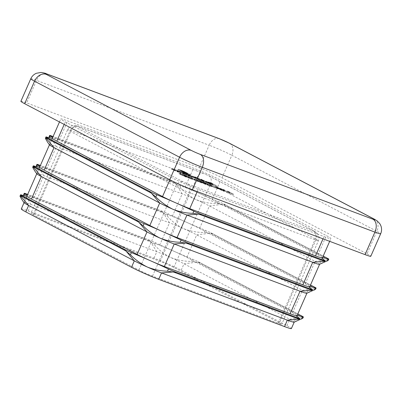 <?xml version="1.0" encoding="UTF-8"?>
<svg xmlns="http://www.w3.org/2000/svg" width="401" height="401" viewBox="0 0 401 401"><rect width="100%" height="100%" fill="white"/><g stroke="black" fill="none" stroke-linecap="round" stroke-linejoin="round"><path stroke-width="0.3" stroke-dasharray="2 1.5" d="M198.289 181.337L194.164 179.513L197.919 181.518L202.269 183.152L198.289 181.337L198.57 180.696L198.294 180.315L198.009 180.956M204.645 183.292L208.009 184.741L204.054 182.986C202.926 182.575 202.811 182.61 203.713 183.102L210.099 186.009L207.623 185.162L212.059 186.826L204.345 183.342C203.753 183.016 203.853 183.001 204.645 183.292C203.853 183.001 203.753 183.016 204.345 183.342L204.625 182.701C204.034 182.375 204.134 182.36 204.931 182.65L204.645 183.292M210.38 185.362L207.903 184.52L212.34 186.184L204.625 182.701C204.034 182.375 204.134 182.36 204.931 182.65L208.294 184.099L204.335 182.345L204.054 182.986C202.926 182.575 202.811 182.61 203.713 183.102L203.994 182.455L210.38 185.362L210.099 186.009M218.259 188.886L215.187 187.648L218.259 188.886L218.545 188.239L217.979 187.949L217.698 188.59M224.791 190.876L220.214 189.071L229.537 193.377L221.763 189.738L224.791 190.876L225.071 190.234L224.51 189.939L224.229 190.58M207.016 182.961L200.806 179.793L207.016 182.961L207.297 182.315L201.678 179.367L201.392 180.014M198.901 179.914L194.896 177.813L189.327 175.713C188.31 175.357 188.405 175.488 189.618 176.104L191.788 177.242L190.204 176.325C189.257 175.849 189.162 175.743 189.924 176.009L193.603 177.618C192.575 177.107 192.44 176.976 193.187 177.232L198.901 179.914L199.182 179.267L195.177 177.172L194.896 177.813M195.177 177.172L192.124 176.074L192.044 176.876L192.325 176.234L189.608 175.067L189.327 175.713C188.31 175.357 188.405 175.488 189.618 176.104L189.904 175.463L192.074 176.6L191.788 177.242M192.074 176.6L190.485 175.678L190.204 176.325C189.257 175.849 189.162 175.743 189.924 176.009L190.204 175.367L193.778 177.006L195.332 177.823L195.051 178.465M195.332 177.823L193.883 176.976C192.856 176.465 192.721 176.335 193.472 176.59L192.931 176.435L192.65 177.077L193.187 177.232L193.472 176.59L196.911 178.164L198.595 179.052L198.315 179.693M178.736 172.34L172.26 169.302C171.127 168.906 171.207 169.037 172.51 169.698L178.736 172.34L179.021 171.698L175.011 169.598L174.731 170.24M175.011 169.598L172.545 168.661L172.26 169.302C171.127 168.906 171.207 169.037 172.51 169.698L172.791 169.057L174.836 170.129L174.555 170.771M174.836 170.129L172.696 168.906L172.415 169.553L172.856 169.598L173.137 168.956L175.818 170.124L175.538 170.766M182.179 173.037L188.204 175.904C189.603 176.415 189.733 176.36 188.605 175.748L182.179 173.037L182.46 172.395L181.874 172.174L181.593 172.816M181.874 172.174L188.485 175.262L188.204 175.904C189.603 176.415 189.733 176.36 188.605 175.748L188.886 175.102L184.32 173.082L184.039 173.723M184.32 173.082L183.192 172.751L182.921 173.427L183.202 172.781L182.46 172.395M185.583 176.906L186.48 177.167L186.761 176.52L185.869 176.265L185.583 176.906C186.866 177.332 186.63 177.107 184.886 176.219L178.906 173.628L179.187 172.986L180.104 173.247L179.823 173.889C178.515 173.453 178.726 173.673 180.455 174.555L185.583 176.906M216.971 186.696L211.492 183.823L208.309 182.63L216.385 186.48L216.971 186.696L217.257 186.054L211.773 183.182L211.492 183.823M182.189 171.433L177.884 169.803L187.187 174.28L179.026 170.31L183.838 172.189L189.508 175.077L182.515 171.728L180.45 170.936L185.252 173.097L183.538 172.555L190.65 175.583L182.189 171.433L182.47 170.791L181.633 170.46L181.347 171.102M185.237 176.004L188.6 177.458L184.645 175.698C183.518 175.287 183.402 175.322 184.305 175.813L190.686 178.721L188.214 177.874L192.645 179.538L184.931 176.054C184.34 175.728 184.44 175.713 185.237 176.004C184.44 175.713 184.34 175.728 184.931 176.054L185.217 175.412C184.62 175.087 184.726 175.072 185.518 175.362L185.237 176.004M190.971 178.074L188.495 177.232L192.926 178.896L185.217 175.412C184.62 175.087 184.726 175.072 185.518 175.362L188.881 176.811L184.926 175.057L184.645 175.698C183.518 175.287 183.402 175.322 184.305 175.813L184.585 175.172L190.971 178.074L190.686 178.721M184.26 174.415L177.783 171.377C176.651 170.976 176.731 171.107 178.029 171.773L184.26 174.415L184.54 173.773L180.535 171.673L180.255 172.315M180.535 171.673L178.064 170.736L177.783 171.377C176.651 170.976 176.731 171.107 178.029 171.773L178.315 171.127L180.36 172.199L180.074 172.846M180.36 172.199L178.219 170.981L177.934 171.623L178.375 171.673L178.661 171.032L181.342 172.194L181.062 172.836M229.227 192.54L227.071 191.648L233.141 194.741L228.219 192.164L229.227 192.54L229.507 191.899L228.56 191.457L228.279 192.104M195.202 177.688L200.239 180.415L202.846 181.402C204.244 181.909 204.375 181.859 203.247 181.242L195.202 177.688L195.482 177.047L194.901 176.826L194.615 177.468M194.901 176.826L203.127 180.761L202.846 181.402C204.244 181.909 204.375 181.859 203.247 181.242L203.528 180.6L198.961 178.58L198.68 179.222M198.961 178.58L197.868 178.265L197.593 178.941L197.878 178.3L195.482 177.047M210.209 184.094L207.322 182.921L210.63 184.325C212.009 184.831 212.124 184.771 210.966 184.144L206.465 182.149L205.337 181.838L206.204 182.375L210.475 183.974C211.292 184.415 211.202 184.455 210.209 184.094C211.202 184.455 211.292 184.415 210.475 183.974L210.756 183.332C211.573 183.773 211.482 183.813 210.49 183.452L210.209 184.094M209.362 182.595L206.751 181.503L205.618 181.197L206.49 181.728L210.756 183.332C211.573 183.773 211.482 183.813 210.49 183.452L207.603 182.275L210.911 183.683L210.63 184.325C212.009 184.831 212.124 184.771 210.966 184.144L211.247 183.503L209.362 182.595L209.076 183.237M216.811 187.984L223.041 190.971C224.324 191.447 224.495 191.427 223.557 190.916L217.237 187.939C216.209 187.558 216.064 187.573 216.811 187.984C216.064 187.573 216.209 187.558 217.237 187.939L217.522 187.292C216.49 186.916 216.35 186.931 217.091 187.342L216.811 187.984M220.991 189.362L223.322 190.33C224.605 190.806 224.781 190.786 223.838 190.269L217.522 187.292C216.49 186.916 216.35 186.931 217.091 187.342L219.162 188.295L219.076 189.227L219.362 188.58L220.991 189.362L220.705 190.004M224.159 191.312L223.557 190.916L223.838 190.269L224.445 190.67L224.159 191.312M220.766 189.643L220.841 188.751L220.766 189.643M211.152 185.758L209.001 184.866L215.066 187.959L210.149 185.377L211.152 185.758L211.437 185.112L210.49 184.676L210.209 185.317M204.996 184.194L205.888 184.455L206.174 183.808L205.277 183.553L204.996 184.194C206.274 184.62 206.044 184.39 204.299 183.508L198.315 180.916L198.6 180.275L199.513 180.53L199.232 181.177C197.929 180.741 198.139 180.961 199.863 181.843L204.996 184.194M191.743 178.47L189.593 177.578L195.658 180.671L190.741 178.089L191.743 178.47L192.024 177.823L191.082 177.387L190.796 178.029M50.606 135.633L51.799 136.425L49.93 136.305L49.037 136.841L49.062 137.934C50.06 141.804 50.23 144.034 49.574 144.631L49.128 144.43M322.434 257.843A21.103 1.298 23.7 0 0 317.913 254.916L212.239 199.528A21.103 1.298 23.7 0 0 199.112 193.292A49.233 3.028 -156.3 0 1 180.936 184.936A7.033 0.431 23.7 0 0 176.059 182.761A7.033 0.431 23.7 0 0 175.382 182.485L173.498 182.119L179.989 187.092C184.3 192.204 189.733 196.415 196.29 199.718C203.112 202.355 210.029 203.623 217.041 203.518L224.916 204.916L223.517 203.823A7.033 0.431 23.7 0 0 222.891 203.528A7.033 0.431 23.7 0 0 217.989 201.362A49.233 3.028 -156.3 0 1 199.112 193.292A21.103 1.298 23.7 0 0 185.006 187.452L59.218 140.225A21.103 1.298 23.7 0 0 52.396 138.2A49.233 3.028 23.7 0 0 52.546 138.074A49.233 3.028 23.7 0 0 52.521 137.824M319.311 264.354A21.103 1.298 23.7 0 0 319.547 264.324A21.103 1.298 23.7 0 0 319.612 264.269A21.103 1.298 23.7 0 0 315.091 261.347L209.417 205.954A21.103 1.298 23.7 0 0 196.29 199.718A21.103 1.298 23.7 0 0 182.184 193.883L56.396 146.651A21.103 1.298 23.7 0 0 49.574 144.631A21.103 1.298 23.7 0 0 49.508 144.686A21.103 1.298 23.7 0 0 49.649 144.961M37.91 164.56L39.103 165.352L37.228 165.232L36.341 165.763L36.361 166.861C37.363 170.731 37.534 172.961 36.877 173.558L36.431 173.357M309.737 286.77A21.103 1.298 23.7 0 0 305.216 283.843L199.543 228.455A21.103 1.298 23.7 0 0 186.415 222.219A49.233 3.028 -156.3 0 1 168.24 213.863A7.033 0.431 23.7 0 0 163.357 211.688A7.033 0.431 23.7 0 0 162.686 211.412L160.796 211.046L167.292 216.019C171.598 221.131 177.036 225.342 183.593 228.645C190.415 231.282 197.332 232.55 204.345 232.445L212.219 233.843L210.821 232.75A7.033 0.431 23.7 0 0 210.194 232.455A7.033 0.431 23.7 0 0 205.287 230.289A49.233 3.028 -156.3 0 1 186.415 222.219A21.103 1.298 23.7 0 0 172.31 216.38L46.521 169.147A21.103 1.298 23.7 0 0 39.699 167.127A49.233 3.028 23.7 0 0 39.849 166.996A49.233 3.028 23.7 0 0 39.819 166.751M306.615 293.281A21.103 1.298 23.7 0 0 306.85 293.251A21.103 1.298 23.7 0 0 306.915 293.196A21.103 1.298 23.7 0 0 302.394 290.274L196.721 234.881A21.103 1.298 23.7 0 0 183.593 228.645A21.103 1.298 23.7 0 0 169.488 222.806L43.699 175.578A21.103 1.298 23.7 0 0 36.877 173.558A21.103 1.298 23.7 0 0 36.807 173.613A21.103 1.298 23.7 0 0 36.952 173.889M25.213 193.488L26.406 194.279L24.531 194.159L23.639 194.691L23.664 195.783C24.667 199.658 24.837 201.888 24.175 202.485L23.734 202.284M297.041 315.697A21.103 1.298 23.7 0 0 292.519 312.77L186.841 257.377A21.103 1.298 23.7 0 0 173.718 251.146A49.233 3.028 -156.3 0 1 155.538 242.79A7.033 0.431 23.7 0 0 150.661 240.615A7.033 0.431 23.7 0 0 149.989 240.339L148.099 239.973L154.596 244.946C158.901 250.059 164.335 254.269 170.896 257.572C177.718 260.209 184.63 261.477 191.643 261.372L199.523 262.77L198.124 261.678A7.033 0.431 23.7 0 0 197.498 261.382A7.033 0.431 23.7 0 0 192.59 259.216A49.233 3.028 -156.3 0 1 173.718 251.146A21.103 1.298 23.7 0 0 159.613 245.307L33.819 198.074A21.103 1.298 23.7 0 0 26.997 196.054A49.233 3.028 23.7 0 0 27.153 195.924A49.233 3.028 23.7 0 0 27.123 195.678M293.918 322.203A21.103 1.298 23.7 0 0 294.154 322.178A21.103 1.298 23.7 0 0 294.219 322.123A21.103 1.298 23.7 0 0 289.697 319.201L184.024 263.808A21.103 1.298 23.7 0 0 170.896 257.572A21.103 1.298 23.7 0 0 156.791 251.733L31.002 204.505A21.103 1.298 23.7 0 0 24.175 202.485A21.103 1.298 23.7 0 0 24.11 202.54A21.103 1.298 23.7 0 0 24.255 202.816M175.382 182.485L53.072 136.561L175.382 182.485M52.546 138.074L49.574 144.631M162.686 211.412L40.376 165.488L162.686 211.412M39.849 166.996L36.877 173.558M149.989 240.339L27.679 194.41L149.989 240.339M27.153 195.924L24.175 202.485M328.284 260.339L328.229 259.693L327.151 258.505L328.339 258.77M315.582 289.266L315.532 288.62L314.454 287.432L315.642 287.697M302.885 318.193L302.83 317.547L301.758 316.359L302.945 316.625M322.554 262.891L324.484 262.084M223.598 203.863L323.211 256.079L223.598 203.863M309.858 291.813L311.788 291.011M210.901 232.791L310.509 285.006L210.901 232.791M297.161 320.74L299.091 319.938M198.204 261.718L297.813 313.933L198.204 261.718M198.219 189.362A21.103 1.298 -156.3 0 1 170.991 177.287L65.318 121.899A21.103 1.298 -156.3 0 1 60.792 118.972A21.103 1.298 -156.3 0 1 67.684 120.937L193.472 168.169A21.103 1.298 -156.3 0 1 220.705 180.239L326.379 235.633A21.103 1.298 -156.3 0 1 330.9 238.56A21.103 1.298 -156.3 0 1 324.013 236.595L198.219 189.362L197.237 191.613M20.897 101.273A17.584 1.083 -156.3 0 1 26.636 102.907L36.516 80.411L209.167 145.237L199.292 167.733L26.636 102.907M199.292 167.733A17.584 1.083 -156.3 0 1 221.984 177.793L231.863 155.297L376.905 231.327L367.03 253.823L221.984 177.793M367.03 253.823A17.584 1.083 -156.3 0 1 370.795 256.259M279.477 322.85A10.551 0.647 -156.3 0 1 281.738 324.309A10.551 0.647 -156.3 0 1 278.289 323.326L152.5 276.099A10.551 0.647 -156.3 0 1 138.886 270.063L33.213 214.67A10.551 0.647 -156.3 0 1 30.952 213.207A10.551 0.647 -156.3 0 1 34.396 214.189L160.184 261.422A10.551 0.647 -156.3 0 1 173.798 267.457L279.477 322.85L316.158 239.282L210.485 183.894A10.551 0.647 23.7 0 0 196.866 177.854L71.077 130.626A10.551 0.647 23.7 0 0 67.634 129.643A10.551 0.647 23.7 0 0 69.894 131.107L175.568 186.495A10.551 0.647 23.7 0 0 189.182 192.53L314.975 239.763A10.551 0.647 23.7 0 0 318.419 240.745A10.551 0.647 23.7 0 0 316.158 239.282A7.033 5.253 117.7 0 0 314.489 231.202A7.033 5.253 117.7 0 0 314.048 231.001L313.652 231.161L187.863 183.934L183.322 181.919L77.649 126.531L78.045 126.37L203.833 173.598L208.37 175.613L314.048 231.001M21.288 208.966A21.103 1.298 -156.3 0 1 28.18 210.931L153.969 258.164A21.103 1.298 -156.3 0 1 181.202 270.234L286.875 325.627A21.103 1.298 -156.3 0 1 291.397 328.549M211.773 183.182L208.595 181.989L208.309 182.63M208.595 181.989L209.157 182.285L208.876 182.926M209.157 182.285L211.748 183.257L211.467 183.899M211.748 183.257L213.437 184.139L213.152 184.781M213.437 184.139L210.841 183.167L210.56 183.808M210.841 183.167L211.407 183.463L211.121 184.104M211.407 183.463L213.999 184.435L213.718 185.077M213.999 184.435L216.67 185.833L216.385 186.48M216.67 185.833L217.257 186.054M181.633 170.46L178.169 169.162L177.884 169.803M178.169 169.162L182.55 171.458L182.27 172.099M182.55 171.458L183.287 171.828L183.006 172.47M183.287 171.828L184.134 172.23L183.853 172.871M184.134 172.23L185.858 172.991L185.578 173.633M185.858 172.991L188.044 173.854L187.763 174.5M188.044 173.854L187.523 173.583L187.242 174.224M187.523 173.583L186.946 173.367L186.665 174.009M186.946 173.367L185.001 172.56L184.721 173.202M185.001 172.56L183.172 171.693L182.891 172.335M183.172 171.693L179.312 169.668L179.026 170.31M179.312 169.668L182.154 170.736L181.869 171.377M182.154 170.736L184.119 171.548L183.838 172.189M184.119 171.548L185.929 172.41L185.648 173.052M185.929 172.41L189.788 174.435L189.508 175.077M189.788 174.435L188.946 174.114L188.665 174.761M188.946 174.114L185.884 172.51L185.603 173.152M185.884 172.51L184.901 172.014L184.62 172.661M184.901 172.014L183.879 171.543L183.598 172.189M183.879 171.543L182.796 171.082L182.515 171.728M182.796 171.082L181.663 170.641L181.382 171.282M181.663 170.641L180.731 170.295L180.45 170.936M180.731 170.295L181.417 170.651L181.132 171.292M181.417 170.651L182.495 171.057L182.214 171.698M182.495 171.057L183.122 171.302L182.841 171.944M183.122 171.302L183.743 171.568L183.463 172.209M183.743 171.568L184.35 171.849L184.069 172.49M184.35 171.849L185.533 172.455L185.252 173.097M185.533 172.455L183.147 171.558L182.866 172.199M183.147 171.558L183.823 171.914L183.538 172.555M183.823 171.914L186.204 172.806L185.924 173.448M186.204 172.806L188.61 174.069L188.33 174.711M188.61 174.069L190.931 174.941L190.65 175.583M190.931 174.941L185.092 171.929L184.811 172.575M185.092 171.929L183.382 171.172L183.102 171.813M183.382 171.172L182.47 170.791M185.172 175.578L180.104 173.247C178.801 172.806 179.011 173.031 180.736 173.909L185.869 176.265C187.147 176.691 186.911 176.46 185.172 175.578L184.886 176.219M180.736 173.909L180.455 174.555M181.317 174.129C179.959 173.438 179.738 173.242 180.645 173.533L184.58 175.352C185.979 176.059 186.214 176.265 185.287 175.964L181.317 174.129L181.036 174.771C179.678 174.084 179.453 173.884 180.365 174.174L184.3 175.999C185.698 176.701 185.929 176.906 185.001 176.605L181.036 174.771M180.014 173.357L180.645 173.533L180.365 174.174L179.733 173.999L180.014 173.357M185.924 176.144L185.287 175.964L185.001 176.605L185.643 176.786L185.924 176.144M182.946 174.946L182.661 175.588M188.295 176.59L188.014 177.237M188.881 176.811L188.6 177.458M184.926 175.057C183.798 174.641 183.683 174.681 184.585 175.172C183.683 174.681 183.798 174.641 184.926 175.057M187.934 176.936L187.648 177.578M188.495 177.232L188.214 177.874M192.926 178.896L192.645 179.538M188.129 176.756L187.848 177.397M185.879 174.275L185.598 174.916M186.465 174.495L186.184 175.137M185.773 174.129L185.493 174.776M188.485 175.262C189.884 175.773 190.019 175.718 188.886 175.102C190.019 175.718 189.884 175.773 188.485 175.262M187.974 174.996L184.47 173.448C183.593 172.971 183.703 172.936 184.801 173.337L188.305 174.886C189.147 175.347 189.036 175.382 187.974 174.996L187.688 175.638L184.189 174.094C183.312 173.618 183.422 173.578 184.52 173.979L188.024 175.528C188.866 175.989 188.756 176.029 187.688 175.638C188.756 176.029 188.866 175.989 188.024 175.528L188.305 174.886C189.147 175.347 189.036 175.382 187.974 174.996M184.47 173.448C183.593 172.971 183.703 172.936 184.801 173.337L184.52 173.979C183.422 173.578 183.312 173.618 184.189 174.094L184.47 173.448M179.949 171.453L179.668 172.094M180.671 171.828L180.39 172.475M178.064 170.736C176.931 170.335 177.011 170.465 178.315 171.127C177.011 170.465 176.931 170.335 178.064 170.736M180.946 172.42L180.661 173.062M178.219 170.981L178.661 171.032L178.219 170.981M181.342 172.194L183.954 173.553L183.673 174.194M183.954 173.553L184.54 173.773M174.43 169.377L174.144 170.024M175.152 169.758L174.866 170.4M172.545 168.661C171.407 168.26 171.493 168.395 172.791 169.057C171.493 168.395 171.407 168.26 172.545 168.661M175.422 170.35L175.142 170.991M172.696 168.906L173.137 168.956L172.696 168.906M175.818 170.124L178.435 171.478L178.154 172.119M178.435 171.478L179.021 171.698M228.56 191.457L227.357 191.006L227.071 191.648M227.357 191.006L232.836 193.878L232.555 194.525M232.836 193.878L233.422 194.099L233.141 194.741M233.422 194.099L228.505 191.523L228.219 192.164M228.505 191.523L229.507 191.899M194.59 176.951L194.31 177.593M195.287 177.312L195.006 177.959M194.064 176.771L193.778 177.412M192.876 176.295L192.595 176.936M189.608 175.067C188.59 174.716 188.691 174.846 189.904 175.463C188.691 174.846 188.59 174.716 189.608 175.067M192.655 176.821L192.375 177.463M190.485 175.678C189.538 175.207 189.447 175.102 190.204 175.367C189.447 175.102 189.538 175.207 190.485 175.678M195.919 178.044L195.638 178.686M198.595 179.052L199.182 179.267M200.52 179.773L200.239 180.415M201.107 179.994L200.826 180.635M200.415 179.628L200.134 180.27M203.127 180.761C204.525 181.267 204.66 181.217 203.528 180.6C204.66 181.217 204.525 181.267 203.127 180.761M202.61 180.495L199.112 178.946C198.234 178.47 198.345 178.435 199.442 178.836L202.946 180.385C203.788 180.846 203.678 180.881 202.61 180.495L202.33 181.137L198.831 179.588C197.954 179.112 198.064 179.077 199.162 179.478L202.665 181.026C203.507 181.488 203.397 181.523 202.33 181.137C203.397 181.523 203.507 181.488 202.665 181.026L202.946 180.385C203.788 180.846 203.678 180.881 202.61 180.495M199.112 178.946C198.234 178.47 198.345 178.435 199.442 178.836L199.162 179.478C198.064 179.077 197.954 179.112 198.831 179.588L199.112 178.946M201.678 179.367L201.091 179.152L200.806 179.793M201.091 179.152L206.715 182.099L206.43 182.741M206.715 182.099L207.297 182.315M207.893 182.35L207.613 182.996M207.603 182.275L207.322 182.921M210.911 183.683C212.294 184.184 212.405 184.124 211.247 183.503C212.405 184.124 212.294 184.184 210.911 183.683M206.751 181.503L206.465 182.149M205.618 181.172L205.337 181.838L205.618 181.172M206.49 181.728L206.204 182.375M210.204 183.051L206.294 181.483L206.014 182.124L206.299 182.335C205.793 182.034 206.004 182.049 206.931 182.395L209.918 183.693L206.299 182.335L206.58 181.693C206.079 181.387 206.284 181.407 207.212 181.748L210.204 183.051L209.918 183.693M208.816 182.41L208.535 183.051M207.212 181.748L206.931 182.395M224.51 189.939L220.495 188.43L220.214 189.071M220.495 188.43L229.547 192.665L229.267 193.307M229.547 192.665L229.818 192.736L229.537 193.377M229.818 192.736L222.049 189.097L221.763 189.738M222.049 189.097L225.071 190.234M219.162 188.295L219.362 188.58L219.162 188.295M223.322 190.33L223.041 190.971M222.755 190.034L219.954 188.806C219.377 188.48 219.522 188.48 220.4 188.801L223.643 190.3L223.357 190.946L222.986 190.701C223.583 191.036 223.407 191.026 222.475 190.675L219.673 189.452C219.091 189.122 219.242 189.122 220.114 189.442L222.986 190.701L223.272 190.059C223.863 190.395 223.693 190.385 222.755 190.034L222.475 190.675M219.954 188.806C219.377 188.48 219.522 188.48 220.4 188.801L220.114 189.442C219.242 189.122 219.091 189.122 219.673 189.452L219.954 188.806M219.848 188.515L218.114 187.603L220.264 188.535L219.848 188.515L219.568 189.157L217.377 188.194L219.568 189.157L219.979 189.177L220.264 188.535L219.848 188.515M217.658 187.553L218.114 187.603L217.833 188.244L217.377 188.194L217.658 187.553M217.979 187.949L215.472 187.006L215.187 187.648M215.472 187.006L216.034 187.297L215.753 187.944M216.034 187.297L218.545 188.239M210.49 184.676L209.282 184.219L209.001 184.866M209.282 184.219L214.766 187.097L214.485 187.738M214.766 187.097L215.352 187.317L215.066 187.959M215.352 187.317L210.43 184.736L210.149 185.377M210.43 184.736L211.437 185.112M207.708 183.879L207.422 184.525M208.294 184.099L208.009 184.741M204.335 182.345C203.207 181.929 203.091 181.969 203.994 182.455C203.091 181.969 203.207 181.929 204.335 182.345M207.342 184.224L207.061 184.866M207.903 184.52L207.623 185.162M212.34 186.184L212.059 186.826M207.538 184.044L207.257 184.686M204.58 182.861L199.513 180.53C198.209 180.094 198.42 180.32 200.144 181.197L205.277 183.553C206.555 183.979 206.325 183.748 204.58 182.861L204.299 183.508M200.144 181.197L199.863 181.843M200.731 181.417C199.372 180.726 199.147 180.53 200.059 180.821L203.994 182.64C205.387 183.347 205.623 183.548 204.695 183.252L200.731 181.417L200.445 182.059C199.086 181.372 198.866 181.172 199.773 181.463L203.708 183.287C205.106 183.989 205.342 184.194 204.415 183.894L200.445 182.059M199.427 180.645L200.059 180.821L199.773 181.463L199.147 181.287L199.427 180.645M205.332 183.432L204.695 183.252L204.415 183.894L205.051 184.074L205.332 183.432M202.355 182.234L202.074 182.876M198.294 180.315L197.598 180.054L197.312 180.696M197.598 180.054L197.533 180.991M197.813 180.35L195.142 179.132L194.861 179.773M195.142 179.132L194.445 178.871L194.164 179.513M194.445 178.871L197.873 180.435L197.593 181.077M197.873 180.435L198.199 180.876L197.919 181.518M198.199 180.876L198.896 181.137L198.615 181.778M198.896 181.137L198.635 180.781L198.35 181.422M198.635 180.781L201.853 182.244L201.573 182.891M201.853 182.244L202.55 182.51L202.269 183.152M202.55 182.51L198.57 180.696M191.082 177.387L189.874 176.931L189.593 177.578M189.874 176.931L195.357 179.808L195.071 180.45M195.357 179.808L195.939 180.029L195.658 180.671M195.939 180.029L191.021 177.448L190.741 178.089M191.021 177.448L192.024 177.823M174.716 182.941L50.576 136.33M172.31 216.38L182.184 193.883L175.718 183.538M46.521 169.147L56.396 146.651L49.93 136.305M162.019 211.868L37.879 165.257M159.613 245.307L169.488 222.806L163.022 212.46M33.819 198.074L43.699 175.578L37.228 165.232M149.317 240.795L25.183 194.184M153.969 258.164L156.791 251.733L150.32 241.387M28.18 210.931L31.002 204.505L24.531 194.159M199.543 228.455L209.417 205.954L222.555 204.299M327.893 259.282L223.608 204.62M305.216 283.843L315.091 261.347L328.229 259.693M186.841 257.377L196.721 234.881L209.853 233.227M315.196 288.209L210.911 233.547M292.519 312.77L302.394 290.274L315.532 288.62M181.202 270.234L184.024 263.808L197.157 262.154M302.499 317.136L198.209 262.47M286.875 325.627L289.697 319.201L302.83 317.547M169.879 179.823L170.991 177.287M64.205 124.43L65.318 121.899M59.218 140.225L67.684 120.937M185.006 187.452L193.472 168.169M212.239 199.528L220.705 180.239M317.913 254.916L326.379 235.633M323.026 238.841L324.013 236.595M219.091 138.616A10.551 6.987 -69.4 0 0 209.167 145.237A17.584 1.083 -156.3 0 1 231.863 155.297A10.551 7.88 -62.3 0 0 229.362 143.177M374.404 219.202A10.551 7.88 -62.3 0 1 376.905 231.327A17.584 1.083 -156.3 0 1 380.674 233.763M30.777 78.771A17.584 1.083 -156.3 0 1 36.516 80.411A10.551 6.987 -69.4 0 1 46.441 73.789M278.289 323.326L314.975 239.763A7.033 4.657 -69.4 0 0 313.652 231.161M152.5 276.099L189.182 192.53A7.033 4.657 110.6 0 0 187.863 183.934M138.886 270.063L175.568 186.495A7.033 5.253 117.7 0 1 183.322 181.919M33.213 214.67L69.894 131.107A7.033 5.253 117.7 0 1 77.649 126.531M34.396 214.189L71.077 130.626A7.033 4.657 -69.4 0 1 77.694 126.21L75.488 125.553L72.38 125.633C70.18 126.235 68.596 127.573 67.634 129.643L30.952 213.207M160.184 261.422L196.866 177.854A7.033 4.657 110.6 0 1 203.482 173.443A7.033 4.657 110.6 0 1 203.833 173.598M173.798 267.457L210.485 183.894A7.033 5.253 117.7 0 0 208.816 175.808A7.033 5.253 117.7 0 0 208.37 175.613M299.362 318.178L298.414 320.334M312.058 289.251L311.111 291.407M324.755 260.324L323.813 262.48M155.538 242.79L154.596 244.946M192.59 259.216L191.643 261.372M168.24 213.863L167.292 216.019M205.287 230.289L204.345 232.445M217.989 201.362L217.041 203.518M180.936 184.936L179.989 187.092M21.393 194.936L20.446 197.091M34.09 166.009L33.143 168.164M46.787 137.082L45.839 139.237M187.468 173.638L187.187 174.28M184.911 172.129L184.63 172.771M186.55 172.641L186.27 173.287M184.58 175.352L184.3 175.999M187.874 176.696L187.588 177.337M179.062 171.433L178.776 172.074M182.505 172.791L182.224 173.438M173.538 169.362L173.257 170.004M176.986 170.721L176.706 171.362M193.778 177.006L193.493 177.648M193.883 176.976L193.603 177.618M196.911 178.164L196.63 178.811M207.282 183.984L207.001 184.625M203.994 182.64L203.708 183.287M78.045 126.37A7.033 4.657 -69.4 0 0 77.694 126.21L203.482 173.443L208.816 175.808L314.489 231.202L317.567 233.633L318.394 235.026C319.211 236.931 319.216 238.836 318.419 240.745L281.738 324.309M59.483 121.959L60.792 118.972M329.677 241.342L330.9 238.56M296.82 315.883L294.048 322.198M309.517 286.956L306.745 293.276M322.219 258.028L319.442 264.349M183.698 175.422L183.984 174.781M184.55 175.803L184.831 175.162M189.367 176.234L189.648 175.593M183.598 173.713L183.879 173.072M188.585 175.899L188.871 175.257M176.946 171.132L177.232 170.49M177.733 171.478L178.014 170.836M171.427 169.062L171.708 168.42M172.209 169.402L172.495 168.761M188.585 175.498L188.866 174.851M189.367 175.844L189.648 175.202M204.009 181.733L204.289 181.092M198.239 179.212L198.52 178.57M203.227 181.397L203.513 180.751M211.758 184.66L212.039 184.019M211.031 184.335L211.312 183.688M218.555 188.891L218.836 188.244M220.986 189.668L221.267 189.026M216.329 187.673L216.61 187.031M217.121 188.029L217.402 187.382M220.239 189.347L220.52 188.706M219.312 189.217L219.598 188.57M203.112 182.711L203.392 182.069M203.959 183.092L204.239 182.45"/><path stroke-width="0.6" d="M52.521 137.824A49.233 3.028 23.7 0 0 50.01 135.779A7.033 0.431 -156.3 0 1 49.644 135.448A7.033 0.431 -156.3 0 1 50.265 135.533A7.033 0.431 -156.3 0 1 50.606 135.633L53.072 136.561L50.606 135.633M39.819 166.751A49.233 3.028 23.7 0 0 37.308 164.706A7.033 0.431 -156.3 0 1 36.947 164.375A7.033 0.431 -156.3 0 1 37.569 164.455A7.033 0.431 -156.3 0 1 37.91 164.56L40.376 165.488L37.91 164.56M27.123 195.678A49.233 3.028 23.7 0 0 24.611 193.628A7.033 0.431 -156.3 0 1 24.25 193.302A7.033 0.431 -156.3 0 1 24.872 193.382A7.033 0.431 -156.3 0 1 25.213 193.488L27.679 194.41L25.213 193.488M49.574 144.631C49.072 144.515 47.829 142.721 45.839 139.237C45.273 138.37 45.278 137.944 45.859 137.954L47.328 138.24L46.426 137.332A7.033 0.431 -156.3 0 1 46.195 137.182A7.033 0.431 -156.3 0 1 45.965 136.941A7.033 0.431 -156.3 0 1 46.787 137.082A49.233 3.028 23.7 0 0 52.346 138.22M45.965 136.941L45.448 138.124L45.859 137.954L54.03 147.613L159.703 203.001A21.103 1.298 23.7 0 0 172.831 209.237C166.29 205.959 160.626 201.843 155.829 196.891L149.563 191.828L151.247 192.274A7.033 0.431 23.7 0 0 151.869 192.575A7.033 0.431 23.7 0 0 156.776 194.736A49.233 3.028 -156.3 0 1 175.648 202.811A21.103 1.298 23.7 0 0 189.758 208.645L315.547 255.878A21.103 1.298 23.7 0 0 322.369 257.898A49.233 3.028 23.7 0 0 322.219 258.028A49.233 3.028 23.7 0 0 324.755 260.324A7.033 0.431 -156.3 0 1 325.121 260.65A7.033 0.431 -156.3 0 1 324.499 260.57A7.033 0.431 -156.3 0 1 324.158 260.465L322.685 260.319L324.158 261.342L324.509 262.038L319.547 264.324L322.554 262.891M49.128 144.43L49.649 144.961A21.103 1.298 23.7 0 0 54.03 147.613L44.155 170.109L149.829 225.502A21.103 1.298 23.7 0 0 162.951 231.738A21.103 1.298 23.7 0 0 177.057 237.572L302.85 284.805A21.103 1.298 23.7 0 0 309.672 286.825A49.233 3.028 23.7 0 0 309.517 286.956A49.233 3.028 23.7 0 0 312.058 289.251A7.033 0.431 -156.3 0 1 312.424 289.577A7.033 0.431 -156.3 0 1 311.798 289.497A7.033 0.431 -156.3 0 1 311.457 289.392L309.983 289.246L311.462 290.269L311.808 290.966L306.85 293.251L309.858 291.813M59.483 121.959L52.331 138.26A21.103 1.298 23.7 0 0 56.852 141.182L162.525 196.575A21.103 1.298 23.7 0 0 175.648 202.811A49.233 3.028 -156.3 0 1 193.828 211.162A7.033 0.431 23.7 0 0 198.706 213.337A7.033 0.431 23.7 0 0 199.382 213.618L200.986 214.625L192.881 213.317C186.36 213.247 179.678 211.888 172.831 209.237A21.103 1.298 23.7 0 0 186.936 215.076L312.725 262.304A21.103 1.298 23.7 0 0 319.311 264.354L319.547 264.324M36.877 173.558C36.376 173.443 35.128 171.648 33.143 168.164C32.576 167.297 32.581 166.871 33.158 166.881L34.631 167.167L33.724 166.26A7.033 0.431 -156.3 0 1 33.499 166.109A7.033 0.431 -156.3 0 1 33.268 165.869A7.033 0.431 -156.3 0 1 34.09 166.009A49.233 3.028 23.7 0 0 39.649 167.147M33.268 165.869L32.747 167.052L33.158 166.881L41.333 176.535L147.007 231.928A21.103 1.298 23.7 0 0 160.129 238.164C153.593 234.886 147.929 230.77 143.132 225.818L136.866 220.75L138.551 221.202A7.033 0.431 23.7 0 0 139.172 221.502A7.033 0.431 23.7 0 0 144.079 223.663A49.233 3.028 -156.3 0 1 162.951 231.738A49.233 3.028 -156.3 0 1 181.132 240.089A7.033 0.431 23.7 0 0 186.009 242.264A7.033 0.431 23.7 0 0 186.681 242.545L188.29 243.552L180.184 242.244C173.663 242.174 166.976 240.811 160.129 238.164A21.103 1.298 23.7 0 0 174.234 244.003L300.028 291.231A21.103 1.298 23.7 0 0 306.615 293.281L306.85 293.251M36.431 173.357L36.952 173.889A21.103 1.298 23.7 0 0 41.333 176.535L31.453 199.036L137.127 254.424A21.103 1.298 23.7 0 0 150.255 260.66A21.103 1.298 23.7 0 0 164.36 266.5L290.149 313.732A21.103 1.298 23.7 0 0 296.976 315.752A49.233 3.028 23.7 0 0 296.82 315.883A49.233 3.028 23.7 0 0 299.362 318.178A7.033 0.431 -156.3 0 1 299.722 318.504A7.033 0.431 -156.3 0 1 299.101 318.424A7.033 0.431 -156.3 0 1 298.76 318.319L297.286 318.168L298.76 319.196L299.111 319.893L294.154 322.178L297.161 320.74M24.175 202.485C23.674 202.37 22.431 200.575 20.446 197.091C19.88 196.224 19.885 195.798 20.461 195.808L21.935 196.089L21.027 195.182A7.033 0.431 -156.3 0 1 20.802 195.036A7.033 0.431 -156.3 0 1 20.566 194.796A7.033 0.431 -156.3 0 1 21.393 194.936A49.233 3.028 23.7 0 0 26.952 196.074M20.566 194.796L20.05 195.974L20.461 195.808L28.631 205.462L134.31 260.856A21.103 1.298 23.7 0 0 147.433 267.091C140.896 263.813 135.227 259.698 130.435 254.745L124.17 249.678L125.849 250.129A7.033 0.431 23.7 0 0 126.475 250.424A7.033 0.431 23.7 0 0 131.383 252.59A49.233 3.028 -156.3 0 1 150.255 260.66A49.233 3.028 -156.3 0 1 168.435 269.016A7.033 0.431 23.7 0 0 173.312 271.191A7.033 0.431 23.7 0 0 173.984 271.467L175.593 272.479L167.488 271.171C160.966 271.101 154.28 269.738 147.433 267.091A21.103 1.298 23.7 0 0 161.538 272.931L287.332 320.158A21.103 1.298 23.7 0 0 293.918 322.203L294.154 322.178M23.734 202.284L24.255 202.816A21.103 1.298 23.7 0 0 28.631 205.462L25.809 211.893A21.103 1.298 -156.3 0 1 21.288 208.966L24.07 202.63M328.339 258.77L323.211 256.079L328.339 258.77A7.033 0.431 -156.3 0 1 328.569 258.916A7.033 0.431 -156.3 0 1 328.8 259.156A7.033 0.431 -156.3 0 1 327.978 259.016A49.233 3.028 23.7 0 0 322.369 257.898A21.103 1.298 23.7 0 0 322.434 257.843L329.677 241.342M315.642 287.697L310.509 285.006L315.642 287.697A7.033 0.431 -156.3 0 1 315.868 287.843A7.033 0.431 -156.3 0 1 316.103 288.083A7.033 0.431 -156.3 0 1 315.281 287.943A49.233 3.028 23.7 0 0 309.672 286.825A21.103 1.298 23.7 0 0 309.737 286.77L319.597 264.304M302.945 316.625L297.813 313.933L302.945 316.625A7.033 0.431 -156.3 0 1 303.171 316.77A7.033 0.431 -156.3 0 1 303.402 317.011A7.033 0.431 -156.3 0 1 302.58 316.87A49.233 3.028 23.7 0 0 296.976 315.752A21.103 1.298 23.7 0 0 297.041 315.697L306.9 293.231M324.484 262.084L328.284 260.339L328.8 259.156M311.788 291.011L315.582 289.266L316.103 288.083M299.091 319.938L302.885 318.193L303.402 317.011M36.772 173.703L26.932 196.109A21.103 1.298 23.7 0 0 31.453 199.036M49.468 144.776L39.629 167.182A21.103 1.298 23.7 0 0 44.155 170.109M192.4 189.798L365.055 254.625L374.93 232.124L202.279 167.297L192.4 189.798A17.584 1.083 -156.3 0 1 169.708 179.733L179.588 157.237L34.541 81.213L24.667 103.709L169.708 179.733M24.667 103.709A17.584 1.083 -156.3 0 1 20.897 101.273L30.777 78.771A17.584 1.083 -156.3 0 0 34.541 81.213A10.551 7.88 -62.3 0 1 46.175 74.345L191.217 150.375A7.033 0.431 23.7 0 0 200.294 154.4L372.95 219.222A7.033 0.431 23.7 0 0 373.737 218.906L228.695 142.876A7.033 0.431 23.7 0 0 219.618 138.851L46.962 74.025A7.033 0.431 23.7 0 0 46.175 74.345M372.95 219.222A10.551 6.987 -69.4 0 1 374.93 232.124A17.584 1.083 -156.3 0 0 380.674 233.763L370.795 256.259A17.584 1.083 -156.3 0 1 365.055 254.625M294.204 322.158L291.397 328.549A21.103 1.298 -156.3 0 1 284.51 326.584L158.716 279.357A21.103 1.298 -156.3 0 1 131.488 267.282L25.809 211.893M46.326 138.054L150.616 192.721M46.426 137.332L151.247 192.274M33.629 166.981L137.914 221.648M33.724 166.26L138.551 221.202M20.932 195.909L125.217 250.575M21.027 195.182L125.849 250.129M199.508 214.395L323.642 261.006M177.057 237.572L186.936 215.076L198.365 214.114M302.85 284.805L312.725 262.304L324.158 261.342M199.382 213.618L324.158 260.465M186.806 243.322L310.945 289.933M164.36 266.5L174.234 244.003L185.668 243.041M290.149 313.732L300.028 291.231L311.462 290.269M186.681 242.545L311.457 289.392M174.109 272.249L298.249 318.86M158.716 279.357L161.538 272.931L172.971 271.963M284.51 326.584L287.332 320.158L298.76 319.196M173.984 271.467L298.76 318.319M149.829 225.502L159.703 203.001L151.533 193.347M137.127 254.424L147.007 231.928L138.831 222.274M131.488 267.282L134.31 260.856L126.135 251.201M162.525 196.575L169.879 179.823M189.758 208.645L197.237 191.613M56.852 141.182L64.205 124.43M315.547 255.878L323.026 238.841M200.294 154.4A10.551 6.987 -69.4 0 1 202.279 167.297A17.584 1.083 -156.3 0 1 179.588 157.237A10.551 7.88 -62.3 0 1 191.217 150.375M373.737 218.906A10.551 7.88 -62.3 0 1 374.404 219.202L377.251 220.946L379.877 223.773L380.95 225.953C381.852 228.59 381.757 231.192 380.674 233.763M228.695 142.876A10.551 7.88 -62.3 0 1 229.362 143.177L374.404 219.202M219.618 138.851A10.551 6.987 -69.4 0 0 219.091 138.616L229.362 143.177M46.962 74.025A10.551 6.987 -69.4 0 0 46.441 73.789L219.091 138.616M168.435 269.016L167.488 271.171M131.383 252.59L130.435 254.745M181.132 240.089L180.184 242.244M144.079 223.663L143.132 225.818M156.776 194.736L155.829 196.891M193.828 211.162L192.881 213.317M302.58 316.87L301.637 319.026M315.281 287.943L314.334 290.098M327.978 259.016L327.031 261.171M24.611 193.628L23.744 195.608M37.308 164.706L36.441 166.681M50.01 135.779L49.138 137.754M46.441 73.789C45.393 73.243 43.599 72.792 41.052 72.451L36.316 73.293C33.774 74.416 31.925 76.24 30.777 78.771M299.722 318.504L299.116 319.893M312.424 289.577L311.813 290.966M325.121 260.65L324.509 262.038M24.25 193.302L23.639 194.691M36.947 164.375L36.336 165.763M49.644 135.448L49.032 136.836"/></g></svg>
